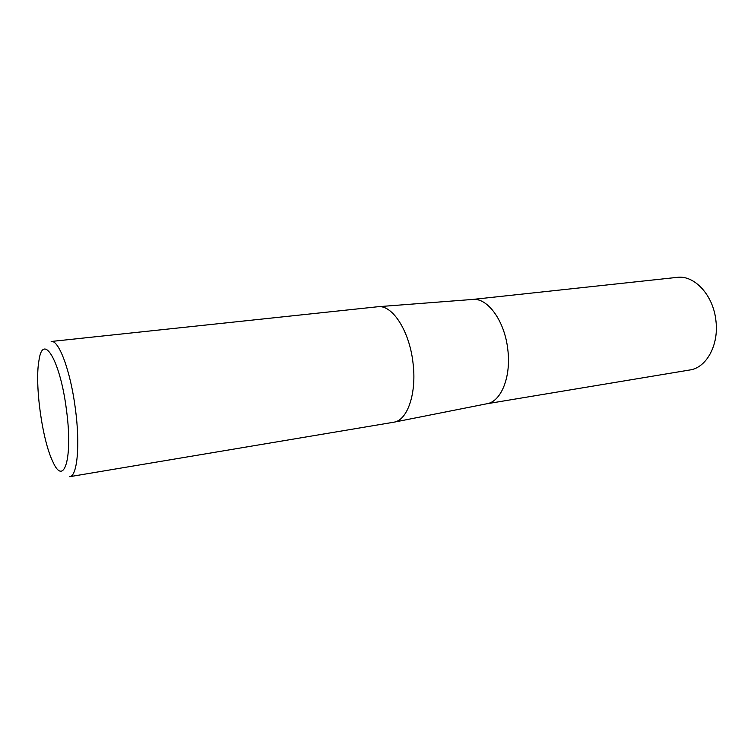 <?xml version="1.0" encoding="UTF-8"?>
<svg xmlns="http://www.w3.org/2000/svg" width="754" height="754" viewBox="0 0 754 754"><rect width="100%" height="100%" fill="white"/><g stroke="black" fill="none" stroke-linecap="round" stroke-linejoin="round"><path stroke-width="1.13" d="M412.956 362.476C416.924 392.617 407.754 419.903 394.191 422.146L69.688 476.688C77.247 476.377 80.292 445.256 75.419 409.054C70.678 371.364 58.803 339.573 51.168 341.477L378.367 306.689C392.589 305.059 409.394 331.053 412.956 362.476M378.357 306.689L472.928 299.423C487.791 297.83 504.68 321.063 507.772 349.309C511.316 376.387 501.372 401.269 487.225 403.692L394.182 422.146M66.475 410.072C73.11 458.47 63.883 487.338 52.78 461.552C42.167 439.978 34.533 384.238 38.944 360.601C42.789 331.741 60.273 360.054 66.475 410.072M472.372 299.47C487.338 297.283 504.643 320.657 507.772 349.309C511.401 376.925 500.976 402.099 486.471 403.842M472.324 299.47L677.092 277.378C694.368 274.852 713.331 295.153 715.904 320.601C719.071 344.983 706.432 367.801 689.806 369.988M486.622 403.814L689.787 369.988"/></g></svg>
